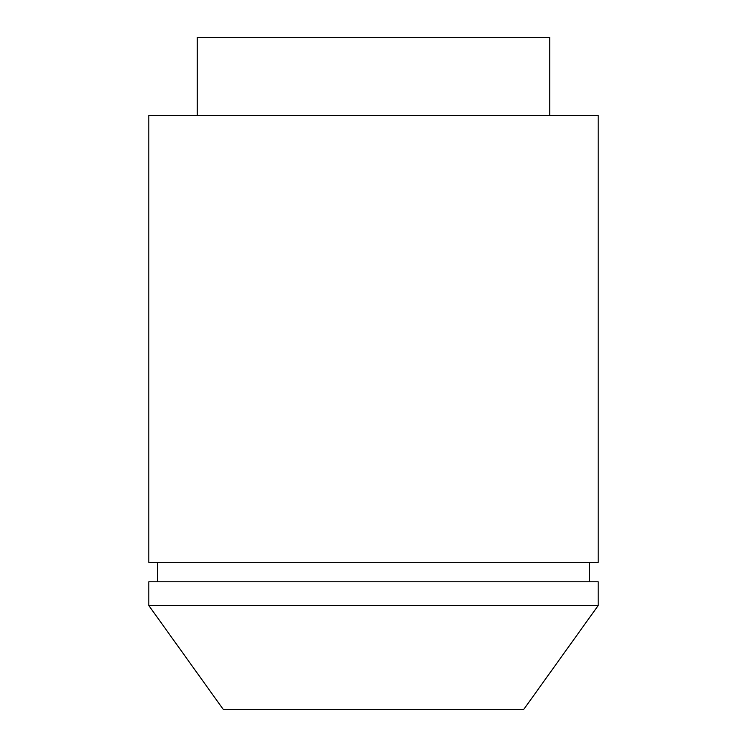 <?xml version="1.0" encoding="UTF-8"?>
<svg xmlns="http://www.w3.org/2000/svg" width="747" height="747" viewBox="0 0 747 747"><rect width="100%" height="100%" fill="white"/><g stroke="black" fill="none" stroke-linecap="round" stroke-linejoin="round"><path stroke-width="1.12" d="M523.572 709.65L223.428 709.65L148.821 605.556L598.179 605.556L523.572 709.65M598.179 605.556L598.179 581.782L148.821 581.782L148.821 605.556M157.496 562.351L157.496 581.782M589.504 562.351L589.504 581.782M598.179 115.421L148.821 115.421L148.821 562.351L598.179 562.351L598.179 115.421M549.773 115.421L549.773 37.35L197.227 37.35L197.227 115.421"/></g></svg>
